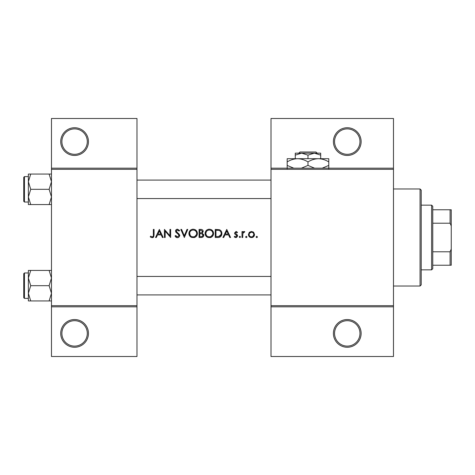 <?xml version="1.0" encoding="UTF-8"?>
<svg xmlns="http://www.w3.org/2000/svg" width="475" height="475" viewBox="0 0 475 475"><rect width="100%" height="100%" fill="white"/><g stroke="black" fill="none" stroke-linecap="round" stroke-linejoin="round"><path stroke-width="0.71" d="M88.451 333.397A13.864 13.864 0 0 1 74.587 347.261A13.864 13.864 0 0 1 60.723 333.397A13.864 13.864 0 0 1 74.587 319.532A13.864 13.864 0 0 1 88.451 333.397M61.881 333.397A12.712 12.712 0 0 0 74.587 346.109A12.712 12.712 0 0 0 87.299 333.397A12.712 12.712 0 0 0 74.587 320.69A12.712 12.712 0 0 0 61.881 333.397M88.451 141.603A13.864 13.864 0 0 1 74.587 155.467A13.864 13.864 0 0 1 60.723 141.603A13.864 13.864 0 0 1 74.587 127.739A13.864 13.864 0 0 1 88.451 141.603M61.881 141.603A12.712 12.712 0 0 0 74.587 154.31A12.712 12.712 0 0 0 87.299 141.603A12.712 12.712 0 0 0 74.587 128.891A12.712 12.712 0 0 0 61.881 141.603M361.131 333.397A13.864 13.864 0 0 1 347.261 347.261A13.864 13.864 0 0 1 333.397 333.397A13.864 13.864 0 0 1 347.261 319.532A13.864 13.864 0 0 1 361.131 333.397M334.554 333.397A12.712 12.712 0 0 0 347.261 346.109A12.712 12.712 0 0 0 359.973 333.397A12.712 12.712 0 0 0 347.261 320.69A12.712 12.712 0 0 0 334.554 333.397M361.131 141.603A13.864 13.864 0 0 1 347.261 155.467A13.864 13.864 0 0 1 333.397 141.603A13.864 13.864 0 0 1 347.261 127.739A13.864 13.864 0 0 1 361.131 141.603M334.554 141.603A12.712 12.712 0 0 0 347.261 154.31A12.712 12.712 0 0 0 359.973 141.603A12.712 12.712 0 0 0 347.261 128.891A12.712 12.712 0 0 0 334.554 141.603M150.231 236.776L151.246 237.5L153.104 237.5L154.066 234.876L154.066 229.413L153.342 229.413L153.342 234.792C153.532 235.885 153.158 236.58 152.22 236.877L150.658 236.152L150.231 236.776L150.658 236.152L152.22 236.877C153.158 236.58 153.532 235.885 153.342 234.792M159.357 229.413L155.521 237.5L156.311 237.5L157.54 234.905L161.209 234.905L162.402 237.5L163.192 237.5L159.357 229.413M164.433 229.413L164.433 237.5L165.163 237.5L165.163 231.147L170.656 237.5L170.656 229.413L169.931 229.413L169.931 235.778L164.433 229.413M175.014 235.938L176.48 237.5L177.472 237.708L178.463 237.5L179.782 235.517L176.255 231.058L177.442 230.037L179.022 231.07L179.681 230.571L177.525 229.205C176.314 229.283 175.655 229.912 175.53 231.093L175.982 232.322L178.766 234.715L179.057 235.505L177.472 236.877L175.697 235.529L175.014 235.938L175.697 235.529L176.017 236.027M180.821 229.413L184.342 237.5L187.768 229.413L186.99 229.413L184.294 235.784L181.598 229.413L180.821 229.413M188.908 233.492C189.002 235.446 189.964 236.782 191.793 237.5L194.53 237.5C196.365 236.77 197.321 235.422 197.41 233.451C197.184 230.838 195.748 229.419 193.105 229.205C190.528 229.467 189.127 230.892 188.908 233.492M199.067 229.413L199.067 237.5L201.257 237.5C202.783 237.464 203.644 236.704 203.84 235.202L202.279 233.136L203.217 231.414C203.015 229.995 202.16 229.324 200.646 229.413L199.067 229.413M205.081 233.492C205.176 235.446 206.138 236.782 207.967 237.5L210.704 237.5C212.539 236.77 213.501 235.422 213.584 233.451C213.358 230.838 211.921 229.419 209.279 229.205C206.702 229.467 205.301 230.892 205.081 233.492M215.246 229.413L215.246 237.5L217.752 237.5C220.347 237.476 221.724 236.164 221.878 233.558C221.902 231.741 221.089 230.458 219.444 229.704L215.246 229.413M226.753 229.413L222.917 237.5L223.707 237.5L224.936 234.905L228.606 234.905L229.799 237.5L230.589 237.5L226.753 229.413M234.217 236.805L235.244 237.5L236.532 237.5L237.643 235.897L237.363 234.982L235.256 233.005L236.022 232.21L237.043 232.833L237.536 232.328L236.022 231.485L234.531 233.035L234.798 233.949L236.912 235.927L235.873 236.877L234.697 236.253L234.217 236.805L234.697 236.253L235.873 236.877L236.912 235.927L236.455 235.131M239.869 237.601L239.198 236.93L239.869 237.601L240.546 236.93L239.869 236.253L239.198 236.93L239.869 236.253L240.546 236.93M241.995 231.592L241.995 237.5L242.719 237.5L242.85 233.486L244.797 231.687L244.162 231.485L242.719 232.459L242.719 231.592L241.995 231.592M246.299 237.601L245.623 236.93L245.937 237.5L246.662 237.5L246.97 236.93L246.299 236.253L245.623 236.93L246.299 236.253L246.97 236.93M248.425 234.561C248.502 236.039 249.238 237.019 250.634 237.5L252.338 237.5C253.727 237.019 254.463 236.039 254.541 234.561L253.733 232.459L251.489 231.485L249.232 232.465L248.425 234.561M256.773 237.601L256.096 236.93L256.411 237.5L257.129 237.5L257.444 236.93L256.773 236.253L256.096 236.93L256.773 236.253L257.444 236.93M136.978 306.826L51.478 306.826L51.478 305.668L136.978 305.668L136.978 356.505L51.478 356.505L51.478 306.826M393.478 169.332L271.005 169.332L271.005 168.174L393.478 168.174L393.478 306.826L271.005 306.826L271.005 305.668L393.478 305.668M51.478 168.174L136.978 168.174L136.978 118.495L51.478 118.495L51.478 305.668M136.978 168.174L136.978 305.668M136.978 169.332L51.478 169.332M271.005 169.332L271.005 305.668M393.478 306.826L393.478 356.505L271.005 356.505L271.005 306.826M271.005 168.174L271.005 118.495L393.478 118.495L393.478 168.174M154.066 234.876L153.657 237.025M153.306 237.369L152.178 237.708M151.246 237.5L150.718 237.185M225.334 234.08L226.795 230.987L228.226 234.08L225.334 234.08L228.226 234.08M236.022 231.485L236.467 231.557M237.043 232.833L236.592 232.406M236.514 232.358L235.731 232.275M236.022 232.21L235.256 233.005L236.301 234.151M235.315 232.708L235.256 233.005M237.643 235.897L236.532 237.5M235.57 237.577L234.436 237.037M236.716 235.362L235.82 234.751M243.319 231.776L243.936 231.503M244.162 231.485L244.797 231.687M244.399 232.317L243.794 232.245M242.957 233.16L242.85 233.486M249.232 232.465L249.702 232.043M250.853 231.545L251.489 231.485M252.724 231.729L253.264 232.037M252.795 237.34L251.922 237.577M251.043 237.577L250.628 237.5M249.381 236.793L249.031 236.402M248.538 235.41L248.461 235.054M252.819 236.479L253.816 234.567C253.686 235.986 252.914 236.758 251.483 236.877C250.058 236.758 249.28 235.992 249.149 234.567C249.28 233.142 250.058 232.358 251.483 232.21C252.908 232.358 253.686 233.142 253.816 234.567C253.686 233.142 252.908 232.358 251.483 232.21L249.589 233.189M251.026 236.841L251.94 236.835M249.322 233.664L249.191 235.024M245.623 236.93L246.299 236.253M221.029 230.844L221.261 231.177M221.291 231.218L221.564 231.782M221.819 234.377L221.611 235.161M221.433 235.57L221.077 236.146M220.531 236.728L220.192 236.972M219.539 237.268L218.589 237.458M219.492 230.648L219.023 230.47C220.436 230.993 221.148 232.026 221.154 233.558C221.16 234.971 220.513 235.938 219.213 236.467L215.971 236.669L215.971 230.244L218.447 230.345M217.609 230.268L216.541 230.244M221.13 234.027L221.124 233.053M221.112 232.952L221.029 232.548M220.952 232.305L220.638 231.652M218.666 236.58L221.047 234.49M215.971 236.669L218.061 236.639M205.099 233.071L205.158 232.649M205.562 231.485L206.281 230.47M206.292 230.458L207.302 229.698M208.311 229.318L208.863 229.223M210.983 229.52L213.566 233.053M213.584 233.451L210.039 237.66M206.672 236.793L205.129 234.151M212.794 234.133L212.859 233.451C212.652 235.576 211.47 236.716 209.315 236.877C207.201 236.716 206.031 235.582 205.806 233.486C206.007 231.378 207.177 230.227 209.315 230.037C211.458 230.203 212.64 231.343 212.859 233.451C212.634 231.343 211.458 230.203 209.315 230.037L208.626 230.102M208.644 236.823L210.003 236.817M212.515 234.977L212.741 234.383M206.405 231.539L205.806 233.486L206.399 235.398M207.985 236.639L208.513 236.793M208.412 230.149L207.812 230.369M207.207 230.725L206.91 230.963M202.825 230.215L203.015 230.529M203.739 234.519L203.811 234.858M203.413 236.52L203.051 236.912M202.956 236.989L202.629 237.197M201.976 232.459L202.493 231.432C202.219 232.513 201.483 232.976 200.284 232.833L199.791 232.833L199.791 230.244L200.777 230.244L202.493 231.432L202.398 230.957M201.157 230.256L200.777 230.244M199.791 232.833L200.854 232.815M202.718 234.246L201.786 233.759L203.11 235.202C202.825 236.324 202.065 236.811 200.83 236.669L199.791 236.669L199.791 233.664L201.786 233.759L200.278 233.664M201.839 236.592L203.11 235.202L202.967 234.591M199.791 236.669L201.43 236.645M188.925 233.071L188.985 232.649M189.382 231.485L191.128 229.698M192.138 229.318L192.69 229.223M194.803 229.52L197.392 233.053M197.41 233.451L193.859 237.66M190.493 236.793L188.955 234.151M196.62 234.133L196.686 233.451C196.478 235.576 195.296 236.716 193.141 236.877C191.021 236.716 189.852 235.582 189.632 233.486C189.834 231.378 191.003 230.227 193.141 230.037C195.284 230.203 196.466 231.343 196.686 233.451C196.46 231.343 195.278 230.203 193.141 230.037L192.452 230.102M192.464 236.823L193.824 236.817M196.092 235.392L196.561 234.383M189.662 233.017L190.226 235.398M191.852 236.657L192.333 236.793M192.232 230.149L191.805 230.298M191.033 230.725L190.736 230.963M176.48 237.5L176.017 237.221M175.958 237.173L175.613 236.841M175.56 236.776L175.311 236.437M176.581 236.586L176.902 236.764M179.022 235.796L179.033 235.291M179.057 235.505L178.024 233.967M177.745 233.748L177.306 233.421M175.566 230.708L176.771 229.336M176.777 229.336L177.139 229.235M177.525 229.205L179.681 230.571M178.422 230.405L177.442 230.037L176.255 231.058L176.403 231.634M176.409 231.64L177.323 232.513M178.493 233.379L179.734 235.101M179.758 235.838L178.659 237.399M157.932 234.08L159.398 230.987L160.823 234.08L157.932 234.08L160.823 234.08M420.054 188.973L421.212 190.131L421.212 284.869L420.054 286.027L420.054 188.973L393.478 188.973M420.054 286.027L393.478 286.027M271.005 276.438L136.978 276.438M271.005 294.922L136.978 294.922M28.369 278.053L28.369 293.307L30.732 285.683L28.369 278.053L30.732 270.429L28.369 270.429L28.369 278.053M23.75 275.28L23.75 285.683L23.75 273.665L24.445 272.971L24.445 298.389L28.369 298.389M51.478 270.429L49.121 270.429L51.478 278.053L49.121 285.683L30.732 285.683M49.121 270.429L30.732 270.429M49.121 285.683L51.478 293.307L49.121 300.93L30.732 300.93L28.369 293.307L28.369 300.93L30.732 300.93M49.121 300.93L51.478 300.93M24.445 298.389L23.75 297.694L23.75 285.683M136.978 198.562L271.005 198.562M136.978 180.078L271.005 180.078M51.478 174.07L49.121 174.07L51.478 181.693L49.121 189.317L51.478 196.947L49.121 204.571L30.732 204.571L28.369 196.947L30.732 189.317L28.369 181.693L30.732 174.07L28.369 174.07L28.369 204.571L30.732 204.571M28.369 176.611L24.445 176.611L24.445 202.029L23.75 201.335L23.75 189.317L23.75 199.72M49.121 174.07L30.732 174.07M49.121 189.317L30.732 189.317M49.121 204.571L51.478 204.571M23.75 189.317L23.75 177.306L24.445 176.611M431.609 205.147L432.761 206.304L432.761 268.696L431.609 269.853L431.609 205.147L421.212 205.147M432.761 209.772L451.25 209.772L451.25 265.228L450.092 265.228L450.092 251.792L451.25 249.054M432.761 251.792L450.092 251.792M451.25 225.946L450.092 223.208L450.092 209.772M432.761 223.208L450.092 223.208M432.761 265.228L450.092 265.228M299.974 152L298.811 153.158L299.974 152L315.982 152L317.152 153.158L315.982 152M295.272 155.123L301.625 153.158L295.272 153.158L295.272 158.703M307.978 155.123L314.337 153.158L301.625 153.158L307.978 155.123L307.978 158.703M320.69 155.123L320.69 153.158L314.337 153.158L320.69 155.123L320.69 158.703M293.764 168.174L287.185 165.419L287.185 158.703L328.777 158.703L328.777 165.419L322.198 168.174M287.185 165.419L287.185 168.637M287.185 161.922C290.421 159.909 293.888 158.834 297.582 158.703C301.233 158.822 304.701 159.897 307.978 161.922L307.978 165.419L301.399 168.174M307.978 161.922C311.22 159.909 314.682 158.834 318.381 158.703C322.032 158.822 325.5 159.897 328.777 161.922M314.563 168.174L307.978 165.419M328.777 168.637L328.777 165.419M24.445 272.971L28.369 272.971M24.445 202.029L28.369 202.029M431.609 269.853L421.212 269.853"/></g></svg>
